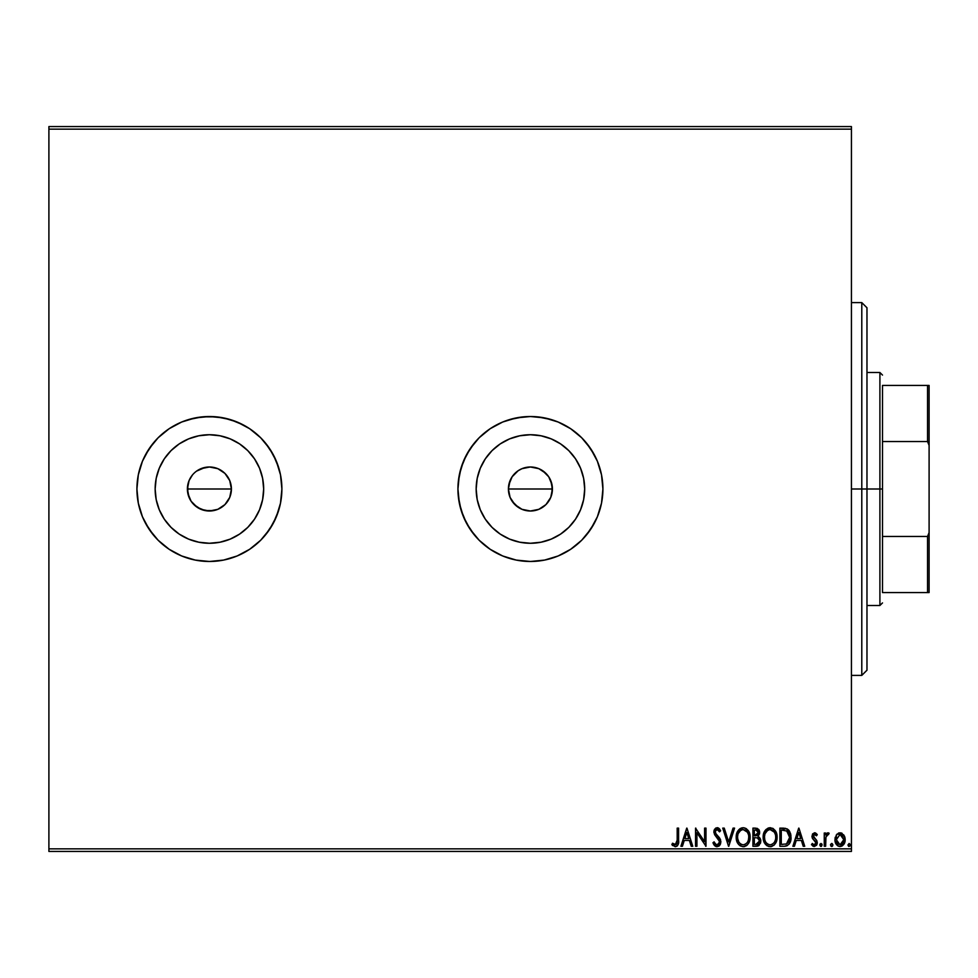 <?xml version="1.0" encoding="UTF-8"?>
<svg xmlns="http://www.w3.org/2000/svg" width="978" height="978" viewBox="0 0 978 978"><rect width="100%" height="100%" fill="white"/><g stroke="black" fill="none" stroke-linecap="round" stroke-linejoin="round"><path stroke-width="1.47" d="M550.748 497.423L545.981 504.562L538.841 509.33L530.418 511.005L521.995 509.33L514.856 504.562L510.088 497.423L508.413 489L508.841 484.697L512.13 476.775L518.193 470.699L521.995 468.67L530.418 466.995L538.841 468.67L542.643 470.699L548.719 476.775L552.008 484.709L552.008 493.291L550.748 497.423L552.423 489A22.005 22.005 0 0 1 530.418 511.005A22.005 22.005 0 0 1 508.413 489L510.088 497.411L512.117 501.225L518.193 507.289L521.983 509.318L530.406 511.005L538.829 509.33L545.968 504.575L549.783 499.465M196.602 471.103L205.111 467.423L209.402 466.995L217.825 468.67L224.964 473.438L229.732 480.577L231.407 489L229.732 497.447L231.407 489A22.005 22.005 0 0 1 209.402 511.005A22.005 22.005 0 0 1 187.397 489L189.072 497.411L191.113 501.225L193.84 504.55L200.967 509.318L209.39 511.005L217.813 509.33L224.952 504.575L228.766 499.465M263.669 489A54.267 54.267 0 0 1 209.402 543.267A54.267 54.267 0 0 1 155.147 489L156.187 478.413L159.28 468.23L164.292 458.853L171.04 450.626L179.255 443.878L188.644 438.865L198.815 435.785L209.402 434.733L219.989 435.785L230.172 438.865L239.549 443.878L247.776 450.626L254.524 458.853L259.537 468.23L262.63 478.413L263.669 489L262.63 499.587L259.537 509.77L254.524 519.147L247.776 527.374L239.549 534.122L230.172 539.135L219.989 542.215L209.402 543.267L198.815 542.215L188.644 539.135L179.255 534.122L171.04 527.374L164.292 519.147L159.28 509.77L156.187 499.587L155.147 489A54.267 54.267 0 0 1 209.402 434.733A54.267 54.267 0 0 1 263.669 489M584.685 489A54.267 54.267 0 0 1 530.418 543.267A54.267 54.267 0 0 1 476.164 489L477.203 478.413L480.296 468.23L485.308 458.853L492.056 450.626L500.271 443.878L509.66 438.865L519.831 435.785L530.418 434.733L541.005 435.785L551.189 438.865L560.565 443.878L568.793 450.626L575.541 458.853L580.553 468.23L583.646 478.413L584.685 489L583.646 499.587L580.553 509.77L575.541 519.147L568.793 527.374L560.565 534.122L551.189 539.135L541.005 542.215L530.418 543.267L519.831 542.215L509.66 539.135L500.271 534.122L492.056 527.374L485.308 519.147L480.296 509.77L477.203 499.587L476.164 489A54.267 54.267 0 0 1 530.418 434.733A54.267 54.267 0 0 1 584.685 489M490.149 428.731L479.171 437.741L474.391 443.01L466.494 454.831L461.054 467.961L458.279 481.897L457.936 489A72.482 72.482 0 0 0 490.149 549.269L502.68 555.969L516.274 560.088L530.418 561.482L544.563 560.088L558.157 555.969L570.687 549.269A72.482 72.482 0 0 0 602.913 489A72.482 72.482 0 0 1 530.418 561.482A72.482 72.482 0 0 1 457.936 489L459.33 503.144L463.45 516.739L470.149 529.269L479.171 540.259L490.149 549.269L502.68 555.969L516.274 560.088L530.418 561.482L544.563 560.088L558.157 555.969L570.687 549.269L581.678 540.259L590.688 529.269L597.387 516.739L601.519 503.144L602.913 489L601.519 474.856L597.387 461.261L590.688 448.731L581.678 437.741L570.687 428.731L558.157 422.031L544.563 417.912L530.418 416.518L516.274 417.912L502.68 422.031L490.149 428.731L479.171 437.741L470.149 448.731L463.45 461.261L459.33 474.856L457.936 489A72.482 72.482 0 0 1 530.418 416.518A72.482 72.482 0 0 1 602.913 489A72.482 72.482 0 0 0 570.687 428.731L558.157 422.031L551.458 419.635L537.521 416.86L530.418 416.518L523.316 416.86L509.379 419.635L502.68 422.031L490.149 428.731A72.482 72.482 0 0 0 457.936 489L458.279 496.103L461.054 510.039L466.494 523.169L474.391 534.99L479.171 540.259L490.149 549.269M169.133 428.731L175.233 425.075L169.133 428.731L158.155 437.741L149.133 448.731L142.433 461.261L138.314 474.856L136.92 489A72.482 72.482 0 0 0 169.133 549.269L181.663 555.969L195.27 560.088L209.402 561.482L223.546 560.088L237.141 555.969L249.683 549.269A72.482 72.482 0 0 0 281.896 489A72.482 72.482 0 0 1 209.402 561.482A72.482 72.482 0 0 1 136.92 489L138.314 474.856L136.92 489L138.314 503.144L136.92 489A72.482 72.482 0 0 1 209.402 416.518A72.482 72.482 0 0 1 281.896 489L280.503 474.856L276.371 461.261L269.683 448.731L260.661 437.741L249.683 428.731L237.141 422.031L223.546 417.912L209.402 416.518L195.27 417.912L181.663 422.031L169.133 428.731L181.663 422.031L169.133 428.731L158.155 437.741L169.133 428.731A72.482 72.482 0 0 0 136.92 489L138.314 503.144L142.433 516.739L138.314 503.144L142.433 516.739L149.133 529.269L142.433 516.739L145.477 523.169L149.133 529.269L158.155 540.259L169.133 549.269L181.663 555.969L195.27 560.088L209.402 561.482L223.546 560.088L237.141 555.969L249.683 549.269L260.661 540.259L269.683 529.269L276.371 516.739L280.503 503.144L281.896 489A72.482 72.482 0 0 0 249.683 428.731L243.583 425.075L230.453 419.635L216.517 416.86L202.299 416.86L188.363 419.635L181.663 422.031M229.732 497.423L224.952 504.575L217.825 509.33L213.681 510.589L205.111 510.577L197.177 507.301L191.113 501.225L187.825 493.291L187.825 484.709L189.072 480.577L192.458 474.966M189.072 497.411L188.326 495.296M200.967 509.318L199.451 508.621M209.39 511.005L203.094 510.076M217.801 509.342L216.908 509.685M221.615 507.313L219.439 508.584M224.952 504.575L224.133 505.345M227.678 501.262L226.713 502.594M230.979 493.315L230.441 495.479M510.088 497.411L509.342 495.296M514.856 504.55L513.401 502.949M534.697 510.589L532.57 510.895M538.817 509.342L537.912 509.685M542.631 507.313L540.443 508.584M545.968 504.575L545.149 505.345M548.707 501.249L547.668 502.668M552.008 493.291L551.445 495.479M48.9 851.435L851.435 851.435L851.435 848.843L48.9 848.843L48.9 129.157L851.435 129.157L851.435 848.843L851.435 126.565L48.9 126.565L851.435 126.565L851.435 129.157L48.9 129.157L48.9 126.565L48.9 848.843L851.435 848.843L851.435 851.435L48.9 851.435L48.9 848.843L48.9 851.435M181.737 421.995L183.522 421.298M836.288 834.98L835.016 840.848L837.804 845.86L840.053 846.496L842.302 845.86L844.87 842.009L844.417 836.043L841.178 832.926L837.009 834.1L834.943 839.674C834.906 843.427 836.606 845.701 840.053 846.496C843.501 845.701 845.2 843.427 845.163 839.674L843.806 834.967L840.053 832.779L836.288 834.98M825.652 846.263L824.258 846.263L825.652 846.263L825.97 836.813L829.136 833.232L827.241 832.999L825.652 834.967L825.652 833.011L824.258 833.011L824.258 846.263L824.258 833.011L824.258 846.263L825.652 846.263L825.86 837.266L829.136 833.232L828.073 832.779L825.652 834.967L825.652 833.011L824.258 833.011L825.652 833.011M814.588 832.779L812.571 833.941L811.96 836.777L812.718 838.818L815.554 841.471L815.786 843.476L814.185 844.87L812.278 843.464L811.471 844.699L814.344 846.496L816.569 845.2L817.241 843.329L816.826 840.615L813.354 836.508L814.381 834.454L816.471 835.799L817.278 834.662L815.42 832.963L814.588 832.779L811.936 836.251L812.388 838.293L815.884 842.73L814.185 844.87L812.278 843.464L811.471 844.699L814.344 846.496L817.278 842.669L816.826 840.615L813.329 836.19L814.674 834.405L816.471 835.799L817.278 834.662L814.588 832.779M784.49 846.251L787.204 845.689L789.503 843.537L790.847 839.809L790.835 834.919L789.613 831.361L787.486 829.087L779.882 828.134L779.882 846.263L784.087 846.263C788.928 845.603 791.239 842.657 791.031 837.425L786.935 828.794L779.882 828.134L779.882 846.263L779.882 828.134L783.72 828.158M756.544 846.263L752.926 846.263L758.366 845.86L760.578 842.963L760.786 840.395L760.138 838.329L757.962 836.483L759.576 833.708L759.05 829.967L757.216 828.366L752.926 828.134L752.926 846.263L752.926 828.134L752.926 846.263L756.544 846.263L760.823 841.117L757.962 836.483L759.661 832.62L755.493 828.134L752.926 828.134L755.493 828.134M733.06 828.134L734.576 828.134L728.769 846.263L734.576 828.134L733.06 828.134L728.647 841.887L724.246 828.134L722.73 828.134L728.537 846.263L722.73 828.134L728.537 846.263L734.576 828.134L733.06 828.134L728.647 841.887L724.246 828.134L722.73 828.134L724.246 828.134M696.935 846.263L696.935 832.779L705.994 846.263L705.994 828.134L704.6 828.134L704.6 841.655L695.541 828.134L695.541 846.263L696.935 846.263L695.541 846.263L696.935 846.263L696.935 832.779L705.994 846.263L705.994 828.134L704.6 828.134L704.6 841.655L695.541 828.134L695.541 846.263L695.835 828.134M677.192 840.188L675.932 844.699L672.546 843.232L671.849 844.625L675.272 846.728L677.143 846.068L678.219 844.393L678.585 828.134L677.192 828.134L677.192 840.188L675.248 844.87L672.546 843.232L671.849 844.625L675.272 846.728C678.035 845.774 679.135 843.659 678.585 840.371L678.585 828.134L677.192 828.134L677.192 840.188M682.424 846.263L680.908 846.263L686.715 828.134L680.908 846.263L682.424 846.263L684.282 840.444L689.38 840.444L691.238 846.263L692.754 846.263L686.947 828.134L680.908 846.263L682.424 846.263L684.282 840.444L689.38 840.444L691.238 846.263L692.754 846.263L686.947 828.134L692.754 846.263L691.238 846.263M712.962 842.767L714.099 841.838L712.962 842.767L717.045 846.728L719.539 845.518L720.627 843.513L719.967 838.598L716.128 834.161L715.285 831.826L715.737 830.273L717.118 829.527L719.539 831.85L720.639 830.738L719.282 828.696L717.742 827.743L715.725 828.073L713.94 831.166L714.612 834.662L719.441 841.325L718.83 843.867L717.412 844.809L715.908 844.527L714.099 841.838L712.962 842.767L714.417 845.408L716.299 846.63M736.202 837.278L737.889 843.464L740.114 845.811L743.194 846.728L746.275 845.787L748.488 843.415L750.138 837.192L748.463 830.921L746.202 828.574L743.084 827.669L740.016 828.647L737.828 831.031L736.202 837.266C736.141 842.437 738.463 845.579 743.194 846.728C747.913 845.542 750.224 842.364 750.138 837.192C750.236 831.96 747.877 828.794 743.084 827.669C738.39 828.904 736.092 832.107 736.202 837.278M763.146 837.278L764.833 843.464L768.537 846.496L771.752 846.483L774.442 844.711L776.19 841.972L777.07 837.999L776.703 833.928L773.146 828.574L768.427 827.926L764.772 831.031L763.146 837.278C763.085 842.437 765.419 845.579 770.138 846.728C774.857 845.542 777.18 842.364 777.094 837.192C777.18 831.96 774.833 828.794 770.028 827.669C765.346 828.904 763.048 832.107 763.146 837.278M794.405 846.263L792.889 846.263L798.696 828.134L792.889 846.263L794.405 846.263L796.263 840.444L801.361 840.444L803.219 846.263L804.735 846.263L798.928 828.134L792.889 846.263L794.405 846.263L796.263 840.444L801.361 840.444L803.219 846.263L804.735 846.263L798.928 828.134L804.735 846.263L803.219 846.263M819.833 844.98L820.493 846.349L821.496 846.349L821.875 843.977L820.126 843.977L819.833 844.98L820.994 843.464L819.833 844.98L820.994 843.464L822.156 844.98L820.994 843.464L822.156 844.98L820.493 846.349M831.691 843.464L832.853 844.98L831.691 843.464L832.853 844.98L831.691 846.496L830.53 844.98L831.422 846.459L832.559 845.97L832.779 844.454L831.691 843.464L830.591 844.454L832.131 843.574M847.95 844.98L848.611 846.349L849.98 845.97L850.212 844.454L849.112 843.464L847.95 844.98L849.112 843.464L847.95 844.98L849.112 846.496L850.273 844.98L849.112 843.464L850.273 844.98L849.112 846.496L847.95 844.98L849.112 846.496L850.273 844.98M542.643 470.699L545.981 473.438L538.841 468.67L530.431 466.995L522.007 468.67L518.193 470.699L512.13 476.763L515.394 472.924M221.627 470.699L224.964 473.438L218.461 468.939M249.683 549.269L260.661 540.259L265.441 534.99L273.339 523.169L278.779 510.039L280.503 503.144L281.896 489L280.503 474.856L278.779 467.961L273.339 454.831L265.441 443.01L260.661 437.741L249.683 428.731M158.155 437.741L153.375 443.01L145.477 454.831L142.433 461.261L138.314 474.856M149.133 529.269L145.477 523.169L153.375 534.99L158.155 540.259L169.133 549.269M570.687 549.269L581.678 540.259L586.458 534.99L594.355 523.169L597.387 516.739L601.519 503.144L602.913 489L601.519 474.856L597.387 461.261L594.355 454.831L586.458 443.01L581.678 437.741L570.687 428.731M575.541 458.853L568.793 450.626M500.271 443.878L492.056 450.626M485.308 519.147L492.056 527.374M560.565 534.122L568.793 527.374M508.841 484.709L510.088 480.577L508.413 489A22.005 22.005 0 0 1 530.418 466.995A22.005 22.005 0 0 1 552.423 489L550.748 480.577L548.719 476.775L550.748 480.577M521.995 468.67L526.127 467.423M530.418 466.995L534.709 467.423M552.008 484.709L552.423 489L508.413 489L552.423 489M530.418 511.005L526.127 510.577M521.995 509.33L518.193 507.301M508.841 493.291L508.413 489M254.524 458.853L247.776 450.626M179.255 443.878L171.04 450.626L164.292 458.853M164.292 519.147L171.04 527.374L179.255 534.122M239.549 534.122L247.776 527.374M187.825 484.709L189.072 480.577L187.397 489A22.005 22.005 0 0 1 209.402 466.995A22.005 22.005 0 0 1 231.407 489L229.732 480.577L227.703 476.775L229.732 480.577M217.837 468.67L209.414 466.995L200.991 468.67L205.111 467.423M209.402 466.995L213.705 467.423M230.991 484.709L231.407 489L187.397 489L231.407 489M193.852 504.562L191.113 501.225M187.825 493.291L187.397 489M191.113 476.763L189.072 480.577M200.991 468.67L197.177 470.699M227.703 476.775L224.964 473.438M512.13 476.763L510.088 480.577M548.719 476.775L545.981 473.438M140.037 467.961L142.433 461.261L140.037 467.961M155.147 489L155.612 496.078M677.192 828.134L678.585 828.134M672.791 845.64L671.849 844.625L672.546 843.232L674.783 844.796M677.033 842.975L676.617 844.051M678.463 843.097L678.536 842.107M686.825 832.51L688.781 838.586L684.881 838.586L686.825 832.51L688.781 838.586L684.881 838.586L686.825 832.51M704.6 828.134L705.994 828.134L705.676 846.263M716.287 846.63L714.845 845.848M716.128 846.593L714.417 845.408M714.111 844.992L713.598 844.148M713.573 844.1L713.28 843.488M716.666 844.833L714.551 842.84M719.466 841.789L719.013 840.016L719.429 842.339L717.216 844.845M717.852 844.662L719.075 843.476L717.485 844.796M719.209 840.432L718.72 839.515M717.351 837.791L718.524 839.222M720.639 830.738L719.539 831.85L720.639 830.738L717.131 827.669L713.891 831.899L714.612 834.662L716.703 837.119M713.891 831.899L713.94 832.62M713.94 831.153L714.074 830.432M714.087 830.408L714.661 829.1M717.754 827.743L718.561 828.085M718.977 828.39L719.661 829.148M717.546 829.588L719.111 831.092M719.539 831.85L718.989 830.884M718.61 830.346L717.962 829.76M715.383 831.031L717.339 829.552M717.791 835.909L715.627 833.354L715.395 831.019M717.045 846.728L720.872 841.813L717.852 835.97L719.808 838.329M718.243 836.386L718.977 837.205M720.346 839.356L720.627 840.139M720.847 841.398L720.847 842.254M718.671 846.263L719.343 845.725M719.894 845.065L720.334 844.32M719.967 838.598L718.989 837.217M719.832 829.381L719.282 828.696M736.581 834.051L736.85 833.146M736.593 834.038L737.363 831.887M737.388 831.838L743.084 827.669M744.71 827.889L748.463 830.933L744.71 827.889M749.796 834.1L750.053 835.53M750.114 836.361L750.053 835.554M750.053 838.818L749.918 839.686M749.527 841.214L749.234 841.972M747.485 844.723L746.727 845.444M744.784 846.496L744.026 846.667M740.089 845.799L737.877 843.464L740.114 845.811M741.471 827.926L738.793 829.723M738.353 844.136L738.879 844.76M743.476 844.858L743.146 844.87C739.38 843.928 737.522 841.398 737.595 837.266L737.656 838.537M737.803 839.43L737.595 837.266C737.51 833.109 739.356 830.53 743.146 829.527L745.603 830.31L747.412 832.18L743.146 829.527C746.947 830.493 748.818 833.036 748.745 837.18C748.83 841.373 746.972 843.928 743.146 844.87L740.688 844.112L738.842 842.095M738.304 833.415L740.688 830.334M748.745 837.18L748.439 839.796L748.745 837.18M748.671 835.872L748.732 836.532M745.053 844.43L744.441 844.674M748.023 841.056L747.718 841.728M738.916 842.229L737.669 838.574M741.165 844.393L743.146 844.87M743.146 829.527L742.485 829.588L743.146 829.527M742.229 829.637L741.495 829.882M758.659 829.356L759.05 829.967M759.344 830.652L759.588 831.63M759.661 832.62L759.111 830.077M758.61 836.813L760.664 839.674L759.27 837.278M758.806 845.591L757.473 846.166M758.366 845.86L759.136 845.334M759.124 839.589L759.197 842.461L759.429 841.117L755.921 844.393L754.319 844.393L754.319 837.657L757.241 837.877L755.028 837.657L757.241 837.877L759.356 840.298M756.018 830.004L758.268 832.657L754.319 835.799L754.319 829.992L756.948 830.2M758.268 832.657L757.938 834.283L758.268 832.657M755.028 835.799L756.324 835.677L754.319 835.799L754.319 829.992L755.762 829.992M756.935 835.456L756.324 835.677M757.816 844.112L756.972 844.332M757.669 830.701L758.146 831.618M757.938 834.283L757.437 835.053M763.17 836.434L763.243 835.64M764.319 831.887L763.806 833.146M764.331 831.85L770.041 827.669M773.158 828.574L775.407 830.921L772.644 828.28M776.177 832.376L776.422 832.987M776.752 834.1L776.997 835.53M777.07 836.373L777.07 838.012M776.997 838.818L776.874 839.686M776.471 841.214L776.202 841.948M776.19 841.972L775.432 843.415M774.442 844.723L773.684 845.444M771.74 846.496L770.97 846.667M767.045 845.799L764.845 843.476L767.18 845.884M768.427 827.926L765.75 829.723M764.075 842.034L764.833 843.464M765.309 844.136L765.835 844.76M774.979 841.056L774.662 841.728M770.419 844.858L770.089 844.87C766.324 843.928 764.478 841.398 764.539 837.266L764.613 838.537M769.772 844.845L768.806 844.674M764.747 839.43L764.539 837.266C764.454 833.109 766.312 830.53 770.089 829.527L772.559 830.31L774.368 832.18L770.089 829.527C773.891 830.493 775.762 833.036 775.701 837.18L775.676 836.532L775.701 837.18C775.786 841.373 773.916 843.928 770.089 844.87M775.627 835.872L775.676 836.532M772.009 844.43L771.397 844.674M775.383 839.796L774.979 841.043M766.642 843.244L765.786 842.095M767.375 843.916L766.666 843.256M770.089 829.527L769.441 829.588L770.089 829.527M769.185 829.637L768.439 829.882M768.195 830.004L769.441 829.588M765.261 833.415L767.632 830.334M784.833 828.256L785.456 828.342M789.063 830.542L788.317 829.723M790.579 833.745L790.982 836.178M791.031 837.425L791.006 838.219M791.006 838.244L790.847 839.809M787.192 845.701L784.894 846.227M785.676 846.141L787.204 845.689M789.05 844.197L789.503 843.537M790.835 834.919L790.432 833.207M786.654 830.725L789.637 837.425L786.495 843.941L781.275 844.393L781.275 829.992L787.278 831.141M789.173 840.652L789.393 839.845M788.341 842.364L787.498 843.305M786.275 844.026L785.591 844.197M783.207 830.016L784.222 830.077M789.637 837.425L789.442 839.589L789.637 837.425M788.94 833.476L789.246 834.393M788.451 832.51L788.916 833.415M788.794 841.581L789.442 839.589M798.806 832.51L800.762 838.586L796.862 838.586L798.806 832.51L800.762 838.586L796.862 838.586L798.806 832.51M814.808 832.791L815.432 832.963M815.811 833.17L817.278 834.662L816.471 835.799L814.381 834.454L813.329 836.19L814.099 837.95M816.471 835.799L814.967 834.442M815.432 834.662L814.674 834.405M813.415 835.591L815.065 838.757M813.329 836.19L814.307 838.134M816.471 840.078L817.278 842.669M817.217 843.501L816.764 844.87M814.185 844.87L812.278 843.464L811.471 844.699L813.904 846.459M815.811 842.082L815.407 844.21M815.383 841.227L815.884 842.73L813.586 839.711M812.718 838.831L811.936 836.251M817.278 834.662L816.752 834.002M812.681 845.97L813.476 846.349M813.672 835.029L814.381 834.454M828.073 832.779L829.136 833.232L828.464 834.65L827.449 834.478M827.009 834.772L828.011 834.43M825.652 840.933L825.701 838.965M831.813 846.483L830.53 844.98L831.691 846.496L832.853 844.98L831.691 846.496L830.811 845.982M832.192 846.349L832.779 845.505M838.39 833.122L839.002 832.914M841.19 832.938L842.107 833.317M844.417 836.031L844.821 837.107M844.845 837.192L845.09 838.403M845.163 839.674L845.139 839.051M843.916 844.173L844.417 843.256M840.64 846.447L842.107 845.97M840.346 846.483L839.466 846.459M839.454 846.447L838.06 846.007M836.19 844.173L836.74 844.931M836.178 844.161L835.664 843.195M835.016 838.452L835.261 837.217M843.562 841.435L843.769 839.686L840.053 844.87L836.337 839.686L840.053 834.405L843.769 839.686L842.902 843.06L840.933 844.735M840.921 834.552L842.95 836.373M843.562 837.926L843.721 838.782M838.953 834.637L839.613 834.442M748.439 839.796L748.023 841.043M737.669 835.958L737.901 834.662M738.891 832.241L739.515 831.398M741.251 830.004L742.485 829.588M747.412 832.18L748.439 834.589M755.921 844.393L754.319 844.393L754.319 837.657L755.028 837.657M774.38 842.217L773.953 842.84M765.261 841.08L764.845 839.845M764.613 835.958L764.845 834.662M774.368 832.18L775.383 834.589M782.767 844.393L781.275 844.393L781.275 829.992L782.192 829.992M787.094 830.994L788.17 832.082M789.478 835.383L789.601 836.398M841.716 844.344L840.921 844.735M838.39 844.344L836.545 841.435M836.532 837.914L836.752 837.241M861.789 489L866.973 489L866.973 307.777L866.973 670.223L866.973 489L861.789 489L861.789 302.605L861.789 489L851.435 489L861.789 489L861.789 675.395L861.789 489M882.498 385.442L882.498 441.543L882.498 385.442L927.547 385.442L882.498 385.442M882.498 489L882.498 441.543L882.498 536.457L882.498 489L879.907 489L882.498 489M866.973 372.508L879.907 372.508L879.907 489L879.907 372.508L882.498 375.087M866.973 489L879.907 489L866.973 489M882.498 592.558L882.498 536.457L882.498 592.558L929.1 592.558L929.1 532.594L927.547 536.457L882.498 536.457L927.547 536.457L927.547 592.558L927.547 536.457L929.1 532.594L929.1 592.558L882.498 592.558M866.973 605.492L879.907 605.492L879.907 489L879.907 605.492L882.498 602.913M929.1 385.442L927.547 385.442L927.547 441.543L929.1 445.406L929.1 532.594L929.1 385.442L929.1 445.406L927.547 441.543L927.547 385.442L929.1 385.442M882.498 441.543L927.547 441.543L882.498 441.543M183.522 556.702L181.749 556.005M851.435 302.605L861.789 302.605L866.973 307.777M851.435 675.395L861.789 675.395L866.973 670.223"/></g></svg>
